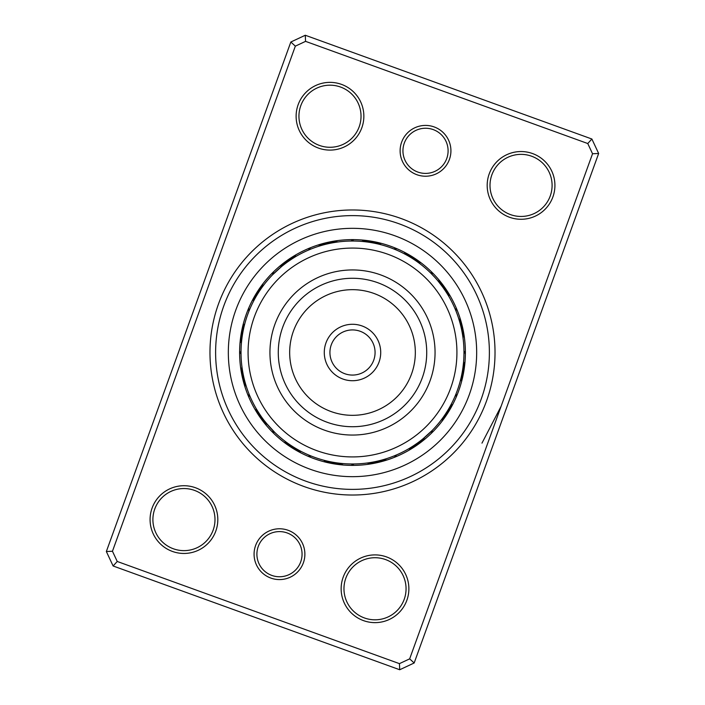 <?xml version="1.0" encoding="UTF-8"?>
<svg xmlns="http://www.w3.org/2000/svg" width="705" height="705" viewBox="0 0 705 705"><rect width="100%" height="100%" fill="white"/><g stroke="black" fill="none" stroke-linecap="round" stroke-linejoin="round"><path stroke-width="1.06" d="M416.875 174.708A25.398 25.398 0 0 1 401.638 142.172A25.398 25.398 0 0 1 434.174 126.935A25.398 25.398 0 0 1 449.402 159.471A25.398 25.398 0 0 1 416.875 174.708M433.214 129.597A22.578 22.578 0 0 0 404.291 143.133A22.578 22.578 0 0 0 417.836 172.055A22.578 22.578 0 0 0 446.75 158.51A22.578 22.578 0 0 0 433.214 129.597M270.826 578.065A25.398 25.398 0 0 1 255.598 545.529A25.398 25.398 0 0 1 288.125 530.292A25.398 25.398 0 0 1 303.361 562.828A25.398 25.398 0 0 1 270.826 578.065M287.164 532.945A22.578 22.578 0 0 0 258.25 546.49A22.578 22.578 0 0 0 271.786 575.403A22.578 22.578 0 0 0 300.709 561.867A22.578 22.578 0 0 0 287.164 532.945M303.978 486.512A142.525 142.525 0 0 1 218.488 303.978A142.525 142.525 0 0 1 401.022 218.488A142.525 142.525 0 0 1 486.512 401.022A142.525 142.525 0 0 1 303.978 486.512M399.101 223.793A136.876 136.876 0 0 0 223.793 305.899A136.876 136.876 0 0 0 305.899 481.207A136.876 136.876 0 0 0 481.207 399.101A136.876 136.876 0 0 0 399.101 223.793A136.876 136.876 0 0 1 481.207 399.101A136.876 136.876 0 0 1 305.899 481.207A136.876 136.876 0 0 1 223.793 305.899A136.876 136.876 0 0 1 399.101 223.793M509.521 217.255A33.866 33.866 0 0 1 489.208 173.879A33.866 33.866 0 0 1 532.583 153.567A33.866 33.866 0 0 1 552.896 196.942A33.866 33.866 0 0 1 509.521 217.255M531.623 156.219A31.046 31.046 0 0 0 491.861 174.84A31.046 31.046 0 0 0 510.482 214.602A31.046 31.046 0 0 0 550.244 195.981A31.046 31.046 0 0 0 531.623 156.219M363.48 620.611A33.866 33.866 0 0 1 343.168 577.236A33.866 33.866 0 0 1 386.543 556.924A33.866 33.866 0 0 1 406.856 600.299A33.866 33.866 0 0 1 363.48 620.611M385.582 559.576A31.046 31.046 0 0 0 345.82 578.197A31.046 31.046 0 0 0 364.441 617.959A31.046 31.046 0 0 0 404.203 599.338A31.046 31.046 0 0 0 385.582 559.576M172.417 551.433A33.866 33.866 0 0 1 152.104 508.058A33.866 33.866 0 0 1 195.479 487.745A33.866 33.866 0 0 1 215.792 531.121A33.866 33.866 0 0 1 172.417 551.433M194.518 490.398A31.046 31.046 0 0 0 154.756 509.019A31.046 31.046 0 0 0 173.377 548.781A31.046 31.046 0 0 0 213.139 530.16A31.046 31.046 0 0 0 194.518 490.398M318.457 148.076A33.866 33.866 0 0 1 298.144 104.701A33.866 33.866 0 0 1 341.52 84.389A33.866 33.866 0 0 1 361.832 127.764A33.866 33.866 0 0 1 318.457 148.076M340.559 87.041A31.046 31.046 0 0 0 300.797 105.662A31.046 31.046 0 0 0 319.418 145.424A31.046 31.046 0 0 0 359.18 126.803A31.046 31.046 0 0 0 340.559 87.041M501.105 406.309L481.973 443.137M598.651 153.478L414.17 662.982L399.717 669.75L113.117 565.983L106.349 551.522L290.83 42.018L305.283 35.25L591.883 139.017L598.651 153.478L592.544 153.752L587.759 143.529L305.565 41.357L295.342 46.142L112.456 551.248L117.241 561.471L399.435 663.643L409.658 658.858L592.544 153.752M117.241 561.471L113.117 565.983M106.349 551.522L112.456 551.248M290.83 42.018L295.342 46.142M399.435 663.643L399.717 669.75M305.283 35.25L305.565 41.357M409.658 658.858L414.17 662.982M591.883 139.017L587.759 143.529M374.425 243.199L376.461 243.63A11.853 11.853 -171 0 0 373.685 241.612A112.888 112.888 0 0 1 390.931 246.353A112.888 112.888 0 0 0 246.353 314.069A112.888 112.888 0 0 0 314.069 458.647A112.888 112.888 0 0 0 458.647 390.931A112.888 112.888 0 0 0 390.931 246.353A112.888 112.888 0 0 0 246.353 314.069A112.888 112.888 0 0 0 314.069 458.647A112.888 112.888 0 0 1 307.803 456.161A11.853 11.853 0 0 0 311.231 456.056L309.345 455.289M290.248 444.978L288.706 443.921A11.853 11.853 31.5 0 0 290.495 446.838A112.888 112.888 0 0 1 271.531 431.169A11.853 11.853 0 0 0 274.738 432.376L273.425 431.081M259.581 414.091L258.576 412.548A11.853 11.853 54 0 0 259.114 415.932A112.888 112.888 0 0 1 247.596 394.192A11.853 11.853 0 0 0 250.09 396.545L249.306 394.668M242.846 372.566L242.749 372.029A11.853 11.853 76.5 0 0 241.947 375.36A112.888 112.888 0 0 1 239.621 350.879A11.853 11.853 0 0 0 241.031 353.998L241.022 351.962M243.507 329.076L243.63 328.539A11.853 11.853 99 0 0 241.612 331.315A112.888 112.888 0 0 1 248.839 307.803A11.853 11.853 0 0 0 248.944 311.231L249.711 309.345M260.771 289.147L261.079 288.706A11.853 11.853 121.5 0 0 258.162 290.495A112.888 112.888 0 0 1 273.831 271.531A11.853 11.853 0 0 0 272.623 274.738L281.982 266.164M286.856 262.401L292.452 258.576A11.853 11.853 144 0 0 289.068 259.114A112.888 112.888 0 0 1 310.808 247.596A11.853 11.853 0 0 0 308.455 250.09L310.332 249.306M331.121 243.093L332.971 242.749A11.853 11.853 166.5 0 0 329.64 241.947A112.888 112.888 0 0 1 354.121 239.621A11.853 11.853 0 0 0 351.002 241.031L353.038 241.022M242.088 367.86L242.308 369.376M242.009 367.323A11.853 11.853 -101 0 0 241.075 370.618M242.441 370.213L242.687 371.72M242.353 369.684A11.853 11.853 -102.2 0 0 241.489 372.998M242.749 372.029L243.128 374.064M243.295 374.901L243.613 376.399M243.19 374.373A11.853 11.853 -104.7 0 0 242.467 377.721M243.798 377.237L244.15 378.717M243.683 376.708A11.853 11.853 -105.9 0 0 243.031 380.065M247.896 391.028L247.596 390.217M244.221 379.026A11.853 11.853 72.9 0 0 243.639 382.401M248.742 393.258L248.424 392.456M244.811 381.334A11.853 11.853 71.6 0 0 244.309 384.719M245.604 384.146L246.054 385.609M249.632 395.47L250.09 396.545M245.455 383.626A11.853 11.853 0 0 0 245.023 387.027M244.75 323.912A11.853 11.853 -78.5 0 0 242.626 326.6M244.036 326.75L243.692 328.239M244.159 326.221A11.853 11.853 -79.7 0 0 242.097 328.953M243.63 328.539L243.199 330.575M243.031 331.412L242.758 332.91M243.137 330.874A11.853 11.853 -82.2 0 0 241.189 333.694M242.608 333.756L242.361 335.263M242.705 333.218A11.853 11.853 -83.4 0 0 240.81 336.074M242.229 336.109L242.018 337.616M241.11 348.067L241.145 347.204M242.317 335.571A11.853 11.853 95.4 0 0 240.484 338.462M241.912 338.47L241.727 339.986M241.039 350.447L241.057 349.583M241.974 337.924A11.853 11.853 94.1 0 0 240.211 340.868M241.63 340.832L241.48 342.357M241.022 352.826L241.031 353.998M241.692 340.295A11.853 11.853 0 0 0 239.991 343.264M263.564 285.287L262.648 286.512M263.89 284.855A11.853 11.853 -56 0 0 260.903 286.521M262.145 287.199L261.264 288.451M262.463 286.759A11.853 11.853 -57.2 0 0 259.511 288.495M261.079 288.706L259.916 290.416M259.74 290.671A11.853 11.853 -59.7 0 0 256.858 292.522M258.145 293.13L257.343 294.426M258.435 292.663A11.853 11.853 -60.9 0 0 255.598 294.584M251.288 305.776L251.65 304.992M257.184 294.69A11.853 11.853 117.9 0 0 254.382 296.664M250.31 307.953L250.663 307.16M255.968 296.743A11.853 11.853 116.6 0 0 253.21 298.779M254.54 299.299L253.818 300.647M249.385 310.147L248.944 311.231M254.796 298.814A11.853 11.853 0 0 0 252.09 300.912M296.523 256.091A11.853 11.853 -33.5 0 0 293.121 256.488M294.478 257.316A11.853 11.853 -34.7 0 0 291.086 257.783M286.45 262.701L284.855 263.89M283.701 264.789L283.058 265.291M287.094 260.489A11.853 11.853 -37.2 0 1 290.46 259.881L290.011 260.18M288.045 261.537L286.997 262.295M288.495 261.229A11.853 11.853 -38.4 0 0 285.137 261.907M286.027 263.009L281.216 266.79M280.828 267.116L279.312 268.411M278.219 269.38L277.594 269.936M286.556 262.613A11.853 11.853 140.4 0 0 283.216 263.37M281.33 264.868A11.853 11.853 139.1 0 1 284.653 264.049L283.199 265.177M282.352 265.856L281.348 266.675M282.775 265.512A11.853 11.853 0 0 0 279.471 266.411M334.382 241.075A11.853 11.853 -11 0 1 337.677 242.009L335.624 242.308M332.002 241.489A11.853 11.853 -12.2 0 1 335.316 242.353L333.28 242.687M332.971 242.749L330.936 243.128M327.279 242.467A11.853 11.853 -14.7 0 1 330.627 243.19L328.601 243.613M324.935 243.031A11.853 11.853 -15.9 0 1 328.292 243.683L326.283 244.15M313.972 247.896L314.782 247.596M325.974 244.221A11.853 11.853 162.9 0 0 322.599 243.639M311.742 248.742L312.544 248.424M323.665 244.811A11.853 11.853 161.6 0 0 320.281 244.309M309.53 249.632L308.455 250.09M321.374 245.455A11.853 11.853 0 0 0 317.973 245.023M381.088 244.75A11.853 11.853 11.5 0 0 378.4 242.626M376.047 242.097A11.853 11.853 10.3 0 1 378.779 244.159L376.761 243.692M371.306 241.189A11.853 11.853 7.8 0 1 374.126 243.137L372.09 242.758M368.926 240.81A11.853 11.853 6.6 0 1 371.782 242.705L369.737 242.361M356.933 241.11L357.796 241.145M369.429 242.317A11.853 11.853 -174.6 0 0 366.538 240.484M364.132 240.211A11.853 11.853 -175.9 0 1 367.076 241.974L365.014 241.727M354.553 241.039L355.417 241.057M352.174 241.022L351.002 241.031M364.705 241.692A11.853 11.853 0 0 0 361.736 239.991M418.479 260.903A11.853 11.853 34 0 1 420.145 263.89L418.488 262.648M416.505 259.511A11.853 11.853 32.8 0 1 418.241 262.463L416.549 261.264M416.294 261.079A11.853 11.853 -148.5 0 0 414.505 258.162M412.478 256.858A11.853 11.853 30.3 0 1 414.329 259.74L412.592 258.603M412.337 258.435A11.853 11.853 29.1 0 0 410.416 255.598M399.224 251.288L400.008 251.65M410.31 257.184A11.853 11.853 -152.1 0 0 408.336 254.382M397.047 250.31L397.84 250.663M408.257 255.968A11.853 11.853 -153.4 0 0 406.221 253.21M394.853 249.385L393.769 248.944A11.853 11.853 0 0 1 397.197 248.839M406.186 254.796A11.853 11.853 0 0 0 404.088 252.09M448.574 295.95L448.909 296.523A11.853 11.853 56.5 0 0 448.512 293.121M447.34 293.914L447.684 294.478A11.853 11.853 55.3 0 0 447.217 291.086M445.886 289.068A11.853 11.853 -126 0 1 446.424 292.452L442.599 286.856M444.749 289.914L445.119 290.46A11.853 11.853 52.8 0 0 444.511 287.094M443.392 287.957L443.771 288.495A11.853 11.853 51.6 0 0 443.092 285.137M442.387 286.556L439.797 283.163L442.387 286.556A11.853 11.853 -129.6 0 0 441.63 283.216M437.408 280.264L440.951 284.653A11.853 11.853 -130.9 0 0 440.131 281.33M436.959 279.735L435.029 277.558A111.478 111.478 0 0 0 277.558 269.971A111.478 111.478 0 0 0 269.971 427.442A111.478 111.478 0 0 0 427.442 435.029A111.478 111.478 0 0 0 435.029 277.558L431.028 273.373M430.543 272.897L430.262 272.623A11.853 11.853 0 0 1 433.469 273.831M439.488 282.775A11.853 11.853 0 0 0 438.589 279.471M463.925 334.382A11.853 11.853 79 0 1 462.991 337.677L462.691 335.624M463.511 332.002A11.853 11.853 77.8 0 1 462.647 335.316L462.313 333.28M462.251 332.971A11.853 11.853 -103.5 0 0 463.053 329.64M461.81 330.627A11.853 11.853 75.3 0 0 462.533 327.279M461.317 328.292A11.853 11.853 74.1 0 0 461.969 324.935M457.104 313.972L457.404 314.782M460.779 325.974A11.853 11.853 -107.1 0 0 461.361 322.599M456.258 311.742L456.576 312.544M460.189 323.665A11.853 11.853 -108.4 0 0 460.691 320.281M455.368 309.53L454.91 308.455A11.853 11.853 0 0 1 457.404 310.808M459.545 321.374A11.853 11.853 0 0 0 459.977 317.973M462.374 378.4A11.853 11.853 101.5 0 1 460.25 381.088L460.762 379.079M460.841 378.779A11.853 11.853 100.3 0 0 462.903 376.047M461.37 376.461A11.853 11.853 -81 0 0 463.388 373.685M463.811 371.306A11.853 11.853 97.8 0 1 461.863 374.126L462.242 372.09M464.19 368.926A11.853 11.853 96.6 0 1 462.295 371.782L462.639 369.737M462.956 367.569L463.511 362.696M463.89 356.933L463.758 359.471M462.683 369.429A11.853 11.853 -84.6 0 0 464.516 366.538M463.961 354.553L463.943 355.417M463.026 367.076A11.853 11.853 -85.9 0 0 464.789 364.132M463.978 352.174L463.969 351.002A11.853 11.853 0 0 1 465.379 354.121M463.308 364.705A11.853 11.853 0 0 0 465.009 361.736M444.097 418.479A11.853 11.853 124 0 1 441.11 420.145L442.352 418.488M442.537 418.241A11.853 11.853 122.8 0 0 445.489 416.505M443.921 416.294A11.853 11.853 -58.5 0 0 446.838 414.505M448.142 412.478A11.853 11.853 120.3 0 1 445.26 414.329L447.578 410.707M449.402 410.416A11.853 11.853 119.1 0 1 446.565 412.337L447.657 410.574M453.712 399.224L453.35 400.008M447.816 410.31A11.853 11.853 -62.1 0 0 450.618 408.336M451.79 406.221A11.853 11.853 -63.4 0 1 449.032 408.257L450.054 406.45M454.69 397.047L454.337 397.84M455.615 394.853L456.056 393.769A11.853 11.853 0 0 1 456.161 397.197M450.204 406.186A11.853 11.853 0 0 0 452.91 404.088M409.05 448.574L408.477 448.909A11.853 11.853 146.5 0 0 411.879 448.512M411.086 447.34L410.521 447.684A11.853 11.853 145.3 0 0 413.914 447.217M415.932 445.886A11.853 11.853 -36 0 1 412.548 446.424L418.144 442.599M418.55 442.299L420.145 441.11M421.299 440.211L421.942 439.708M415.086 444.749L414.54 445.119A11.853 11.853 142.8 0 0 417.906 444.511M417.043 443.392L416.505 443.771A11.853 11.853 141.6 0 0 419.863 443.092M418.973 441.991L423.784 438.21M424.172 437.884L425.688 436.589M426.781 435.619L427.406 435.064M418.444 442.387A11.853 11.853 -39.6 0 0 421.784 441.63M423.67 440.131A11.853 11.853 -40.9 0 1 420.347 440.951L425.6 436.659M425.979 436.333L429.371 433.231M422.736 439.065L432.376 430.262A11.853 11.853 0 0 1 431.169 433.469M422.224 439.488A11.853 11.853 0 0 0 425.529 438.589M370.618 463.925A11.853 11.853 169 0 1 367.323 462.991L369.376 462.691M372.998 463.511A11.853 11.853 167.8 0 1 369.684 462.647L371.72 462.313M375.36 463.053A11.853 11.853 -13.5 0 1 372.029 462.251L374.064 461.872M374.373 461.81A11.853 11.853 165.3 0 0 377.721 462.533M376.708 461.317A11.853 11.853 164.1 0 0 380.065 461.969M391.028 457.104L390.217 457.404M379.026 460.779A11.853 11.853 -17.1 0 0 382.401 461.361M384.719 460.691A11.853 11.853 -18.4 0 1 381.334 460.189L383.326 459.634M395.47 455.368L396.545 454.91A11.853 11.853 0 0 1 394.192 457.404M383.626 459.545A11.853 11.853 0 0 0 387.027 459.977M323.912 460.25A11.853 11.853 -168.5 0 0 326.6 462.374M326.221 460.841A11.853 11.853 -169.7 0 0 328.953 462.903M331.315 463.388A11.853 11.853 9 0 1 328.539 461.37L330.575 461.801M333.694 463.811A11.853 11.853 -172.2 0 1 330.874 461.863L332.91 462.242M336.074 464.19A11.853 11.853 -173.4 0 1 333.218 462.295L335.263 462.639M348.067 463.89L347.204 463.855M335.571 462.683A11.853 11.853 5.4 0 0 338.462 464.516M350.447 463.961L349.583 463.943M337.924 463.026A11.853 11.853 4.1 0 0 340.868 464.789M352.826 463.978L353.998 463.969A11.853 11.853 0 0 1 350.879 465.379M340.295 463.308A11.853 11.853 0 0 0 343.264 465.009M285.287 441.436L286.512 442.352M284.855 441.11A11.853 11.853 -146 0 0 286.521 444.097M287.199 442.855L288.451 443.736M286.759 442.537A11.853 11.853 -147.2 0 0 288.495 445.489M288.706 443.921L290.416 445.084M290.671 445.26A11.853 11.853 -149.7 0 0 292.522 448.142M292.663 446.565A11.853 11.853 -150.9 0 0 294.584 449.402M305.776 453.712L304.992 453.35M294.69 447.816A11.853 11.853 27.9 0 0 296.664 450.618M307.953 454.69L307.16 454.337M296.743 449.032A11.853 11.853 26.6 0 0 298.779 451.79M310.147 455.615L311.231 456.056M298.814 450.204A11.853 11.853 0 0 0 300.912 452.91M256.373 408.953L257.034 410.063M256.091 408.477A11.853 11.853 -123.5 0 0 256.488 411.879M257.598 410.989L257.316 410.521A11.853 11.853 -124.7 0 0 257.783 413.914M260.489 417.906A11.853 11.853 -127.2 0 1 259.881 414.54L260.921 416.065M261.907 419.863A11.853 11.853 -128.4 0 1 261.229 416.505L262.295 418.003M263.326 419.404L262.613 418.444A11.853 11.853 50.4 0 0 263.37 421.784M268.596 425.899L264.049 420.347A11.853 11.853 49.1 0 0 264.868 423.67M266.137 422.982L274.738 432.376M265.952 422.762L265.512 422.224A11.853 11.853 0 0 0 266.411 425.529M265.512 422.224L266.684 423.652M288.733 261.062L289.649 260.427M290.804 259.651L295.642 256.611M286.794 262.445L287.693 261.793M288.83 260.991L293.606 257.854M281.163 266.843L282.018 266.129M283.102 265.256L287.658 261.819M279.347 268.385L280.185 267.662M281.251 266.763L285.736 263.221M274.298 273.046L275.629 271.769M393.769 248.944L395.655 249.711M261.062 416.267L260.427 415.351M259.651 414.196L256.611 409.358M262.445 418.206L261.793 417.307M260.991 416.17L257.854 411.394M268.2 425.45L267.01 424.04M430.262 272.623L431.575 273.919M433.601 276.016L434.13 276.58M353.998 463.969L351.962 463.978M396.545 454.91L394.668 455.694M394.342 455.827L392.456 456.576M432.376 430.262L423.018 438.836M425.653 436.615L424.815 437.338M423.749 438.237L419.263 441.779M423.837 438.157L422.982 438.871M421.898 439.744L417.342 443.181M421.995 439.664L421.123 440.352M420.021 441.207L415.386 444.547M418.206 442.555L417.307 443.207M416.17 444.009L411.394 447.146M416.267 443.938L415.351 444.573M414.196 445.349L409.358 448.389M456.056 393.769L455.289 395.655M463.969 351.002L463.978 353.038M462.63 369.773L462.383 371.297M454.91 308.455L455.694 310.332M436.853 279.621L437.452 280.308M438.105 281.092L443.181 287.658M439.603 282.925L440.352 283.877M441.207 284.979L444.547 289.614M442.555 286.794L443.207 287.693M444.009 288.83L447.146 293.606M443.938 288.733L444.573 289.649M445.349 290.804L448.389 295.642M354.527 380.647A28.226 28.226 0 0 1 324.353 354.527A28.226 28.226 0 0 1 350.473 324.353A28.226 28.226 0 0 1 380.647 350.473A28.226 28.226 0 0 1 354.527 380.647A28.226 28.226 0 0 0 380.647 350.473A28.226 28.226 0 0 0 350.473 324.353A28.226 28.226 0 0 1 380.647 350.473A28.226 28.226 0 0 1 354.527 380.647M344.992 248.345A104.419 104.419 0 0 0 248.345 360.008A104.419 104.419 0 0 0 360.008 456.655A104.419 104.419 0 0 0 456.655 344.992A104.419 104.419 0 0 0 344.992 248.345M358.431 434.844A82.556 82.556 0 0 0 434.844 346.569A82.556 82.556 0 0 0 346.569 270.156A82.556 82.556 0 0 0 270.156 358.431A82.556 82.556 0 0 0 358.431 434.844M394.774 235.743A124.177 124.177 0 0 1 469.257 394.774A124.177 124.177 0 0 1 310.226 469.257A124.177 124.177 0 0 1 235.743 310.226A124.177 124.177 0 0 1 394.774 235.743M314.069 458.647A112.888 112.888 0 0 1 307.803 456.161M290.495 446.838A112.888 112.888 0 0 1 271.531 431.169M259.114 415.932A112.888 112.888 0 0 1 247.596 394.192M241.947 375.36A112.888 112.888 0 0 1 239.621 350.879M241.612 331.315A112.888 112.888 0 0 1 248.839 307.803M258.162 290.495A112.888 112.888 0 0 1 273.831 271.531M289.068 259.114A112.888 112.888 0 0 1 310.808 247.596M329.64 241.947A112.888 112.888 0 0 1 354.121 239.621M373.685 241.612A112.888 112.888 0 0 1 390.931 246.353M350.879 329.984A22.578 22.578 0 0 0 329.984 354.121A22.578 22.578 0 0 0 354.121 375.016A22.578 22.578 0 0 0 375.016 350.879A22.578 22.578 0 0 0 350.879 329.984M357.832 426.534A74.228 74.228 0 0 0 426.534 347.168A74.228 74.228 0 0 0 347.168 278.466A74.228 74.228 0 0 0 278.466 357.832A74.228 74.228 0 0 0 357.832 426.534M357.021 415.166A62.833 62.833 0 0 0 415.166 347.979A62.833 62.833 0 0 0 347.979 289.834A62.833 62.833 0 0 0 289.834 357.021A62.833 62.833 0 0 0 357.021 415.166"/></g></svg>
